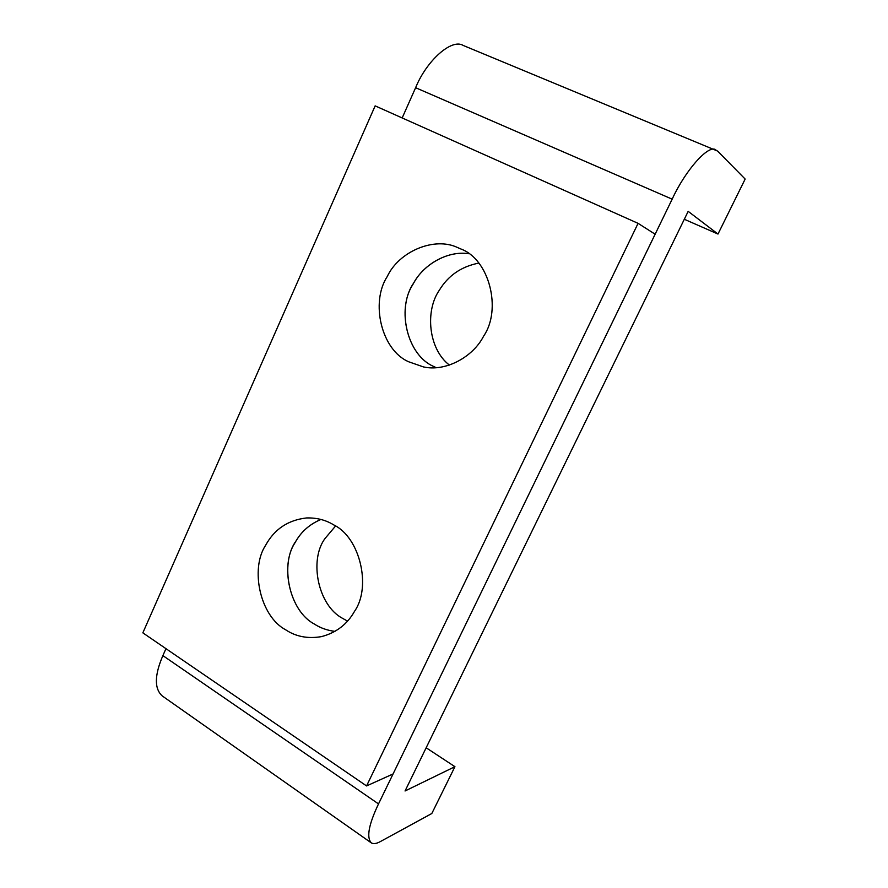 <?xml version="1.0" encoding="UTF-8"?>
<svg xmlns="http://www.w3.org/2000/svg" width="888" height="888" viewBox="0 0 888 888"><rect width="100%" height="100%" fill="white"/><g stroke="black" fill="none" stroke-linecap="round" stroke-linejoin="round"><path stroke-width="1.33" d="M333.744 524.908C325.796 520.013 316.772 517.682 306.66 517.937C288.156 520.013 274.503 529.093 265.701 545.165C249.85 568.897 260.184 616.228 285.481 629.681C295.826 636.64 307.814 638.949 321.434 636.629C336.186 632.778 347.23 624.32 354.578 611.244C371.595 586.946 359.995 537.373 333.744 524.908M320.945 519.458C309.335 524.397 300.699 532.145 295.027 542.735C279.62 565.578 289.71 611.122 314.285 624.009C320.302 627.949 327.195 630.413 334.976 631.379C327.195 630.413 320.302 627.949 314.285 624.009C288.911 610.678 279.431 563.447 296.093 540.859C301.809 531.135 310.101 524.009 320.945 519.458M460.85 248.973L457.598 247.552C434.432 236.419 398.967 251.382 387.268 276.501C370.185 302.531 381.474 350.372 408.857 361.838L423.465 366.922C445.465 371.95 472.893 357.209 483.627 336.141C502.02 309.401 489.31 259.285 460.85 248.973M468.797 253.735C447.286 250.227 422.466 265.168 412.887 284.493C396.337 309.468 407.303 355.478 433.844 366.533L436.108 367.654L433.844 366.533C406.438 355.089 396.126 307.281 414.041 282.473C424.131 263.991 448.129 250.416 468.797 253.735M638.072 223.343L655.133 234.21L393.062 773.97L366.566 785.936L142.846 632.844L375.147 105.872L638.072 223.343L366.566 785.936M478.743 263.114C461.272 266.533 448.096 275.635 439.205 290.42C425.041 310.822 428.305 348.917 449.384 365.068M335.542 526.04L324.997 538.528C308.824 560.25 318.059 605.649 342.69 618.414L347.53 621.101M715.861 149.861C708.546 144.056 685.392 170.341 672.16 199.167L415.617 87.712C426.54 60.695 451.681 38.14 463.247 45.466L717.615 151.082L745.154 179.065L717.992 234.055L684.315 219.269M415.617 87.712L402.175 117.938M165.967 648.662L162.881 655.61C154.423 675.302 154.234 688.755 162.293 695.97L371.406 842.956C366.278 837.695 368.653 824.675 378.521 803.906L162.881 655.61M672.16 199.167L378.521 803.906M717.992 234.055L688.178 211.355L405.05 790.986L454.934 766.688L431.812 813.508L380.341 841.58C376.667 843.644 373.693 844.1 371.406 842.956M454.934 766.688L426.162 747.774"/></g></svg>
